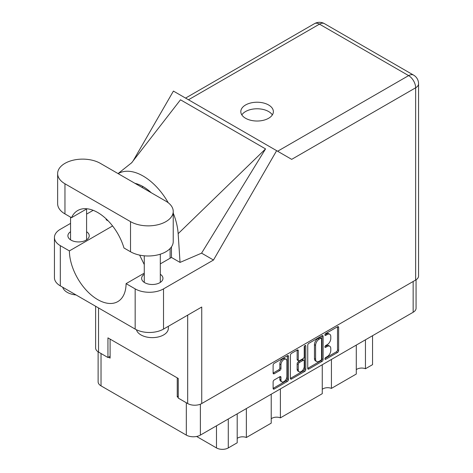 <?xml version="1.0" encoding="UTF-8"?>
<svg xmlns="http://www.w3.org/2000/svg" width="473" height="473" viewBox="0 0 473 473"><rect width="100%" height="100%" fill="white"/><g stroke="black" fill="none" stroke-linecap="round" stroke-linejoin="round"><path stroke-width="0.71" d="M286.053 359.291L284.917 358.635A4.21 2.43 120 0 0 282.813 358.847A4.21 2.43 120 0 0 279.833 364.003L280.968 364.659A4.21 2.43 120 0 1 283.948 359.498A4.21 2.43 120 0 1 286.053 359.291A4.21 2.43 120 0 1 286.922 361.218L286.922 376.455A4.21 2.43 120 0 1 285.083 380.688A4.21 2.43 120 0 1 281.837 381.817A4.21 2.43 120 0 1 280.968 379.89L280.968 377.353A1.573 0.911 120 0 0 280.643 376.632A1.573 0.911 120 0 0 279.856 376.709L274.234 379.955A1.573 0.911 120 0 0 273.116 381.882L273.116 388.374A1.573 0.911 120 0 0 273.447 389.096A1.573 0.911 120 0 0 274.234 389.019L287.371 381.433A1.573 0.911 120 0 0 288.483 379.506L288.483 356.364A1.573 0.911 120 0 0 288.158 355.643A1.573 0.911 120 0 0 287.371 355.726L274.234 363.305A1.573 0.911 120 0 0 273.116 365.239L273.116 373.079A1.573 0.911 120 0 0 273.447 373.8A1.573 0.911 120 0 0 274.234 373.717L279.856 370.477A1.573 0.911 120 0 0 280.968 368.544L280.968 364.659M305.014 345.538L305.795 345.988A1.1 0.639 120 0 0 305.564 345.479A1.1 0.639 120 0 0 305.014 345.538A1.1 0.639 120 0 0 304.234 346.886L304.234 356.654A1.573 0.911 120 0 1 303.122 358.581L299.391 360.739A1.573 0.911 120 0 1 298.605 360.816A1.573 0.911 120 0 1 298.28 360.095L298.28 350.712A1.573 0.911 120 0 0 297.955 349.99A1.573 0.911 120 0 0 297.168 350.067L298.28 350.712M307.74 345.249L307.74 368.384A1.573 0.911 120 0 0 308.065 369.106A1.573 0.911 120 0 0 308.857 369.029L321.989 361.443A1.573 0.911 120 0 0 323.106 359.515L323.106 336.374A1.573 0.911 120 0 0 322.781 335.659A1.573 0.911 120 0 0 321.989 335.735L308.857 343.321A1.573 0.911 120 0 0 307.74 345.249M416.069 279.791L416.069 308.201A9.945 5.741 180 0 1 413.154 312.263L200.381 435.107A9.945 5.741 180 0 1 186.321 435.107L101.027 385.862A9.945 5.741 180 0 1 98.118 381.806L98.118 351.817M327.221 356.624L325.696 357.505A1.1 0.639 120 0 0 324.975 358.481A1.1 0.639 120 0 0 325.14 359.362A1.1 0.639 120 0 0 325.696 359.309L337.521 352.48A1.573 0.911 120 0 0 338.633 350.552L338.633 327.411A1.573 0.911 120 0 0 338.307 326.689A1.573 0.911 120 0 0 337.521 326.766L325.696 333.595A1.1 0.639 120 0 0 324.975 334.571A1.1 0.639 120 0 0 325.14 335.452A1.1 0.639 120 0 0 325.696 335.398L327.221 334.512A5.037 2.909 120 0 1 329.74 334.263A5.037 2.909 120 0 1 330.787 336.569L330.787 338.497A5.037 2.909 120 0 1 327.221 344.669L325.696 345.55A1.1 0.639 120 0 0 324.975 346.526A1.1 0.639 120 0 0 325.14 347.407A1.1 0.639 120 0 0 325.696 347.353L327.221 346.467A5.037 2.909 120 0 1 329.74 346.218A5.037 2.909 120 0 1 330.787 348.524L330.787 350.452A5.037 2.909 120 0 1 327.221 356.624M304.683 371.441L291.545 379.021A1.573 0.911 120 0 1 290.759 379.104A1.573 0.911 120 0 1 290.428 378.382L303.548 370.785L304.683 371.441A1.573 0.911 120 0 0 305.795 369.508L305.795 345.988M291.545 379.021L290.428 378.382L290.428 355.241A1.573 0.911 120 0 1 291.545 353.313L297.168 350.067M178.268 396.273L177.245 396.865L178.268 397.45M177.245 396.865L177.245 377.874M108.512 357.18L110.103 358.096L110.103 339.111M372.553 335.706L372.553 364.648L365.452 368.745A6.575 3.796 0 0 0 356.287 369.661M365.452 339.803L365.452 368.745M237.198 413.851L237.198 442.793L228.282 447.937A8.343 4.813 180 0 1 216.486 447.937L196.614 436.467M246.362 408.56L246.362 437.501A6.575 3.796 0 0 0 237.198 438.418M271.224 394.204L271.224 423.146L246.362 437.501M280.388 388.912L280.388 417.86A6.575 3.796 0 0 0 271.224 418.776M322.261 364.736L322.261 393.684L280.388 417.86M331.425 359.45L331.425 388.392A6.575 3.796 0 0 0 322.261 389.309M356.287 345.095L356.287 374.037L331.425 388.392M329.74 346.218L328.611 345.562A5.037 2.909 120 0 0 326.092 345.816L327.221 346.467M324.998 346.443L326.092 345.816M329.74 334.263L328.611 333.607A5.037 2.909 120 0 0 326.092 333.855L327.221 334.512M324.998 334.488L326.092 333.855M324.998 358.398L336.386 351.823A1.573 0.911 120 0 0 337.503 349.896L337.503 326.778M307.74 368.361L320.86 360.787A1.573 0.911 120 0 0 321.971 358.859L321.971 335.747M320.765 360.349A1.1 0.639 120 0 0 321.545 359.001L321.545 338.692A1.1 0.639 120 0 0 321.321 338.189A1.1 0.639 120 0 0 320.765 338.242L319.151 339.171A5.037 2.909 120 0 0 315.592 345.343L315.592 359.226A5.037 2.909 120 0 0 316.632 361.532A5.037 2.909 120 0 0 319.151 361.283L320.765 360.349M321.321 338.189L320.186 337.533A1.1 0.639 120 0 0 319.636 337.586L320.765 338.242M316.632 361.532L315.497 360.875A5.037 2.909 120 0 1 314.456 358.569L314.456 344.687A5.037 2.909 120 0 1 318.016 338.52L319.636 337.586M297.145 350.079L297.145 359.439A1.573 0.911 120 0 0 297.47 360.16L298.605 360.816M304.659 345.84L304.659 368.857L305.795 369.508M298.28 369.833A4.21 2.43 120 0 0 299.149 371.76A4.21 2.43 120 0 0 302.395 370.631A4.21 2.43 120 0 0 304.234 366.392L304.234 361.029A1.573 0.911 120 0 0 303.908 360.308A1.573 0.911 120 0 0 303.122 360.385L299.391 362.537A1.573 0.911 120 0 0 298.28 364.464L298.28 369.833L297.145 369.177A4.21 2.43 120 0 0 298.02 371.104L299.149 371.76M303.908 360.308L302.773 359.651A1.573 0.911 120 0 0 301.987 359.728L303.122 360.385M297.145 369.177L297.145 363.808A1.573 0.911 120 0 1 298.256 361.88L301.987 359.728M303.548 370.785A1.573 0.911 120 0 0 304.659 368.857M281.837 381.817L280.708 381.161A4.21 2.43 120 0 1 279.833 379.234L279.833 376.721M273.116 373.055L278.721 369.821A1.573 0.911 120 0 0 279.833 367.893L279.833 364.003M274.234 389.019L273.116 388.374L286.236 380.777A1.573 0.911 120 0 0 287.348 378.849L287.348 355.737M170.103 248.538L170.103 258.234M100.347 163.356A25.022 14.444 -0 0 0 64.961 163.356A25.022 14.444 -0 0 0 57.635 173.567A25.022 14.444 -0 0 0 64.961 183.784L130.518 221.636A25.022 14.444 -0 0 0 157.787 224.764A25.022 14.444 -0 0 0 173.23 211.419A25.022 14.444 -0 0 0 165.905 201.202L100.347 163.356M168.335 326.311L168.335 328.368A16.041 9.259 180 0 1 163.634 334.919A16.041 9.259 180 0 1 147.292 337.166A16.041 9.259 180 0 1 136.437 329.764M76.035 294.951A16.041 9.259 180 0 1 62.732 287.271M144.271 274.281A10.666 6.161 -0 0 0 141.628 278.343A10.666 6.161 -0 0 0 148.209 284.031A10.666 6.161 -0 0 0 159.833 282.694A10.666 6.161 -0 0 0 162.96 278.343A10.666 6.161 -0 0 0 160.312 274.281M70.554 231.717A10.666 6.161 -0 0 0 67.905 235.779A10.666 6.161 -0 0 0 74.492 241.466A10.666 6.161 -0 0 0 86.116 240.13A10.666 6.161 -0 0 0 89.237 235.779A10.666 6.161 -0 0 0 86.589 231.717M268.605 118.274A16.283 9.401 -0 0 0 273.37 111.628A16.283 9.401 -0 0 0 263.319 102.943A16.283 9.401 -0 0 0 245.582 104.976A16.283 9.401 -0 0 0 240.81 111.628A16.283 9.401 -0 0 0 250.861 120.308A16.283 9.401 -0 0 0 268.605 118.274M241.827 114.898A16.283 9.401 180 0 1 245.582 111.527A16.283 9.401 180 0 1 272.353 114.898M57.635 173.567L57.635 203.692A25.022 14.444 -0 0 0 64.961 213.908L71.512 217.686A40.099 23.153 -120 0 1 77.69 210.544A40.099 23.153 -120 0 1 123.967 247.976L130.518 251.754A25.022 14.444 -0 0 0 157.787 254.888A25.022 14.444 -0 0 0 173.23 241.537L173.23 211.419M415.649 280.046L415.649 87.789A9.945 5.741 180 0 0 418.564 83.733L418.564 275.984A9.945 5.741 180 0 1 415.649 280.046L201.74 403.54L201.74 307.024L163.522 329.09A20.049 11.577 180 0 1 135.166 329.09L60.313 285.869A20.049 11.577 180 0 1 54.436 277.686L54.436 237.481A20.049 11.577 -0 0 0 60.313 245.664L60.313 285.869M54.436 237.481A20.049 11.577 -0 0 1 60.313 229.293L70.554 223.386M86.589 214.121L93.175 210.325M112.592 225.958L69.389 250.903L60.313 245.664M108.305 220.992L106.171 219.756L106.23 218.934M135.166 329.09L135.166 288.885L126.09 283.646L144.271 273.146M135.166 288.885A20.049 11.577 -0 0 0 163.522 288.885L213.489 260.032L201.581 253.156L180.042 262.409L171.457 257.454L160.312 263.887M131.494 162.978L180.491 99.791L265.554 148.906L178.155 233.68L180.042 262.409M201.581 253.156L265.554 148.906M213.489 260.032L276.634 150.668L173.42 91.082L133.126 160.873M110.103 356.264L107.945 357.511L98.532 352.072A9.945 5.741 180 0 1 95.623 348.016L95.623 306.256M201.74 403.54A9.945 5.741 180 0 1 187.68 403.54L178.268 398.106L178.268 378.465L107.945 337.864L107.945 357.511M276.634 150.668L291.569 159.295M69.389 250.903A40.099 23.153 -120 0 0 87.044 291.031A40.099 23.153 -120 0 0 117.789 301.608A40.099 23.153 -120 0 0 126.09 283.646M139.636 255.113L144.271 264.578M171.463 246.876L171.463 257.058A40.099 23.153 60 0 1 171.457 257.454M178.155 233.68A49.724 28.705 -120 0 0 173.23 213.092M168.252 202.769A49.724 28.705 -120 0 0 118.144 173.626M134.894 183.299A40.099 23.153 60 0 1 151.319 192.783M86.967 208.764L71.512 217.686M200.381 435.107L200.381 404.196M413.154 312.263L413.154 281.488M101.027 385.862L101.027 353.514M186.321 435.107L186.321 402.76M216.486 425.806L216.486 447.937M228.282 418.995L228.282 447.937M324.916 346.904L325.696 347.353M324.916 334.949L325.696 335.398M337.521 326.766L338.633 327.411M337.503 349.896L338.633 350.552M336.386 351.823L337.521 352.48M324.916 358.859L325.696 359.309M321.989 335.735L323.106 336.374M321.971 358.859L323.106 359.515M320.86 360.787L321.989 361.443M307.74 368.384L308.857 369.029M318.016 338.52L319.151 339.171M314.456 344.687L315.592 345.343M314.456 358.569L315.592 359.226M297.145 359.439L298.28 360.095M298.256 361.88L299.391 362.537M297.145 363.808L298.28 364.464M279.856 376.709L280.968 377.353M279.833 379.234L280.968 379.89M279.833 367.893L280.968 368.544M278.721 369.821L279.856 370.477M273.116 373.079L274.234 373.717M287.371 355.726L288.483 356.364M287.348 378.849L288.483 379.506M286.236 380.777L287.371 381.433M277.621 151.242L408.619 75.609L319.47 24.141L188.473 99.773M187.68 403.54L187.68 315.142M98.532 307.941L98.532 352.072M163.522 288.885L163.522 329.09M418.564 83.733A9.945 9.945 0 0 0 413.591 75.118A9.945 5.741 120 0 0 408.619 75.609A9.945 5.741 60 0 1 415.649 87.789L291.681 159.36M143.106 186.64L141.894 187.338M314.498 23.65A9.945 5.741 60 0 1 319.47 24.141A9.945 5.741 120 0 1 324.443 23.65A9.945 9.945 0 0 0 314.498 23.65L185.558 98.094M130.518 251.754L130.518 221.636M64.961 213.908L64.961 183.784M70.554 217.137L70.554 239.841M144.271 255.804L144.271 282.399M132.002 162.493L118.067 173.585M413.591 75.118L324.443 23.65M160.312 254.184L160.312 282.399M86.589 208.983L86.589 239.841"/></g></svg>
